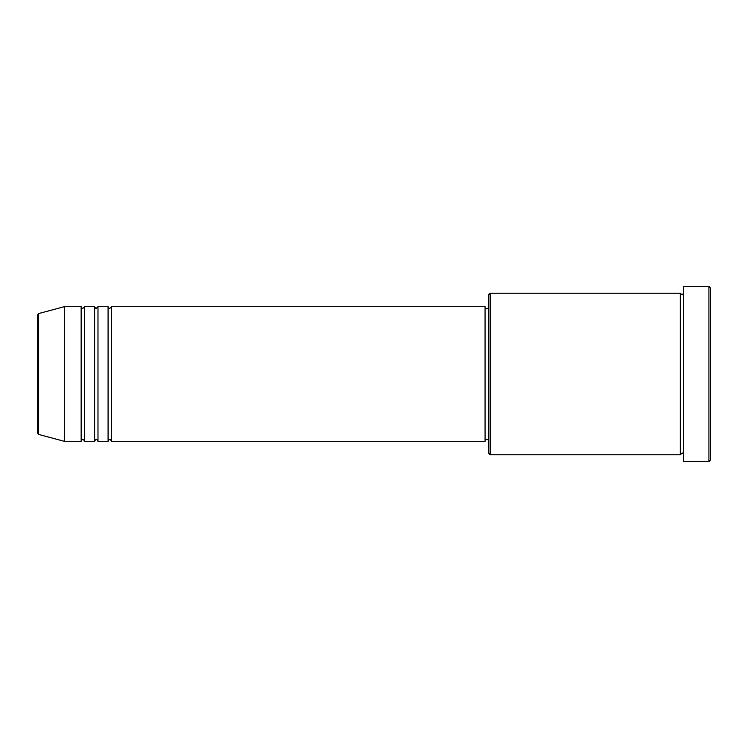 <?xml version="1.0" encoding="UTF-8"?>
<svg xmlns="http://www.w3.org/2000/svg" width="748" height="748" viewBox="0 0 748 748"><rect width="100%" height="100%" fill="white"/><g stroke="black" fill="none" stroke-linecap="round" stroke-linejoin="round"><path stroke-width="1.12" d="M37.4 432.812L37.4 315.189L38.644 313.562L38.644 434.438L37.4 432.812M111.452 306.68L111.452 441.32L485.078 441.32L485.078 306.68L111.452 306.68L109.769 308.363C109.358 308.7 108.797 308.139 108.086 306.68L108.086 441.32L97.988 441.32L97.988 306.68L108.086 306.68M94.622 306.68L94.622 441.32L84.524 441.32L84.524 306.68L94.622 306.68C95.333 308.139 95.894 308.7 96.305 308.363L97.988 306.68M81.158 306.68L81.158 441.32L64.328 441.32L64.328 306.68L81.158 306.68C81.869 308.139 82.43 308.7 82.841 308.363L84.524 306.68M490.127 454.784L488.444 453.101L488.444 294.899L490.127 293.216L490.127 454.784L680.306 454.784L680.306 293.216L681.989 294.899L683.672 293.216M708.917 286.484L710.6 288.167L710.6 459.833L708.917 461.516L708.917 286.484L683.672 286.484L683.672 461.516L708.917 461.516M485.078 439.637L488.444 439.637M38.644 434.438L64.328 441.32M38.644 313.562L64.328 306.68M490.127 293.216L680.306 293.216M485.078 308.363L488.444 308.363M683.672 454.784C682.905 453.297 682.344 452.736 681.989 453.101L680.306 454.784M84.524 441.32C83.813 439.861 83.252 439.3 82.841 439.637C82.43 439.3 81.869 439.861 81.158 441.32M97.988 441.32C97.277 439.861 96.716 439.3 96.305 439.637C95.894 439.3 95.333 439.861 94.622 441.32M111.452 441.32C110.741 439.861 110.18 439.3 109.769 439.637C109.358 439.3 108.797 439.861 108.086 441.32"/></g></svg>
